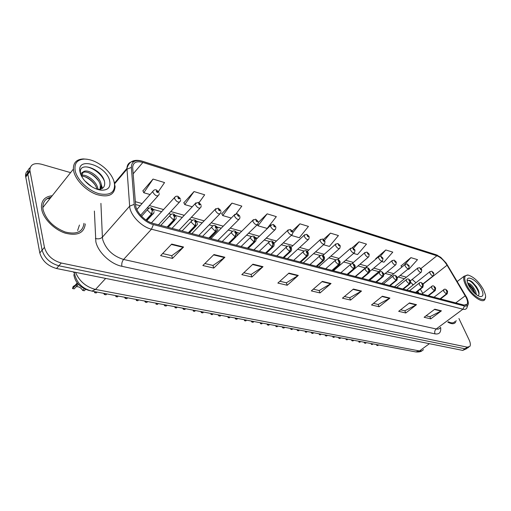 <?xml version="1.0" encoding="UTF-8"?>
<svg xmlns="http://www.w3.org/2000/svg" width="511" height="511" viewBox="0 0 511 511"><rect width="100%" height="100%" fill="white"/><g stroke="black" fill="none" stroke-linecap="round" stroke-linejoin="round"><path stroke-width="0.77" d="M413.124 284.985L410.991 282.609M418.183 293.039L417.327 291.538M89.802 290.599L88.952 290.44C80.15 287.763 75.098 282.474 73.814 274.567M52.224 195.732C45.07 196.499 41.468 200.293 41.417 207.102L41.698 209.421C43.435 218.823 54.294 229.701 65.351 233.176C77.5 236.108 84.149 233.029 85.292 223.933C84.149 233.029 77.5 236.108 65.351 233.176C54.294 229.701 43.435 218.823 41.698 209.421L41.417 207.102C41.468 200.293 45.07 196.499 52.224 195.732M50.257 198.211L46.955 198.805L50.257 198.211M466.128 297.447C467.578 300.481 467.923 302.742 467.175 304.224L464.071 305.099L153.044 223.371C144.99 221.467 135.888 211.854 135.587 204.917L132.656 167.289C133.154 162.37 136.565 160.754 142.895 162.447L436.879 255.762C440.591 257.225 443.989 260.38 447.068 265.222L466.128 297.447M466.773 297.619L446.18 263.069L440.776 257.365L436.464 254.893L142.582 161.335C135.236 159.419 131.493 161.438 131.359 167.41L134.214 204.343C134.534 211.956 144.543 222.528 153.389 224.604L464.525 306.025C468.657 306.536 469.405 303.732 466.773 297.619M45.485 204.215L44.546 205.396M28.009 170.527C26.285 171.753 25.467 173.555 25.563 175.925L39.801 252.932L42.113 250.141C44.457 258.004 50.046 263.216 58.88 265.777L464.991 348.783L467.571 348.01L464.991 348.783L58.88 265.777C50.046 263.216 44.457 258.004 42.113 250.141L27.85 174.264L42.113 250.141L44.438 247.337C46.808 255.206 52.409 260.438 61.25 263.018L467.284 347.161L469.865 346.394C470.714 344.982 470.452 342.779 469.066 339.77L458.929 318.525M30.149 167.685C28.418 168.905 27.6 170.706 27.703 173.082L27.85 174.264L27.703 173.082C27.6 170.706 28.418 168.905 30.149 167.685M171.709 244.079L160.626 255.647L172.488 258.425L183.583 247.017L171.709 244.079M162.639 253.552L171.792 255.717L183.583 247.017M171.715 255.698L172.488 258.425M213.968 254.542L202.848 265.522L213.783 268.083L224.904 257.244L213.968 254.542M204.866 263.529L213.036 265.465L224.904 257.244M212.953 265.445L213.783 268.083M252.919 264.181L241.805 274.637L251.91 277L263.018 266.685L252.919 264.181M243.817 272.74L251.125 274.464L263.018 266.685M251.042 274.445L251.91 277M288.939 273.098L277.85 283.068L287.22 285.259L298.296 275.416L288.939 273.098M279.862 281.254L286.403 282.8L298.296 275.416M286.326 282.781L287.22 285.259M434.778 309.2L424.13 317.28L430.799 318.838L441.415 310.841L434.778 309.2M426.065 315.811L429.898 316.718L441.415 310.841M429.821 316.699L430.799 318.838M409.432 302.921L398.669 311.32L405.779 312.988L416.51 304.677L409.432 302.921M400.624 309.8L404.884 310.803L416.51 304.677M404.808 310.784L405.779 312.988M382.369 296.227L371.503 304.971L379.092 306.747L389.925 298.098L382.369 296.227M373.477 303.381L378.21 304.499L389.925 298.098M378.134 304.479L379.092 306.747M353.408 289.054L342.453 298.175L350.572 300.072L361.501 291.059L353.408 289.054M344.44 296.521L349.709 297.766L361.501 291.059M349.626 297.747L350.572 300.072M322.345 281.363L311.314 290.893L320.027 292.931L331.039 283.516L322.345 281.363M313.313 289.162L319.183 290.548L331.039 283.516M319.1 290.529L320.027 292.931M447.802 322.147C451.539 324.185 454.119 324.23 455.531 322.281L456.151 320.569L455.531 322.281C454.119 324.23 451.539 324.185 447.802 322.147M70.582 172.629L41.442 164.229C34.045 162.549 30.187 164.548 29.855 170.227L44.438 247.337M236.101 213.758L241.831 206.118L231.968 203.116L221.761 213.796M199.073 202.599L204.681 194.8L194.046 191.561L183.851 202.771M158.474 191.446L164.561 182.574L153.057 179.067L142.914 190.871M323.514 244.724L329.397 246.423L338.435 235.558L330.457 233.125L323.469 239.429M353.567 253.418L357.534 254.567L366.489 244.105L359.016 241.831L352.149 247.809M381.647 261.536L383.933 262.2L392.787 252.121L385.779 249.981L375.834 258.592M407.944 269.144L408.736 269.374L417.5 259.652L410.908 257.64L401.052 265.924M267.164 213.841L257.972 225.766L267.151 228.423L276.33 216.632L267.164 213.841L258.317 222.477M291.276 235.399L299.337 237.73L308.452 226.418L299.912 223.818L292.298 230.946M299.912 223.818L292.918 232.582M330.457 233.125L324.466 240.394M359.016 241.831L353.516 248.301M376.07 258.943L375.738 258.451M385.779 249.981L380.42 256.126M401.863 267.087L400.956 265.784M410.908 257.64L404.054 265.298M257.972 225.766L257.397 224.763M231.968 203.116L222.732 215.572L231.342 218.063M222.732 215.572L221.678 213.636M194.046 191.561L184.784 204.598L192.353 206.789M184.784 204.598L183.768 202.612M153.057 179.067L143.795 192.743L150.119 194.57M143.795 192.743L142.831 190.699M45.236 204.528L44.866 204.943L45.236 204.528M39.801 252.932C42.126 260.789 47.702 265.982 56.523 268.511L462.704 350.399L466.498 348.77M77.615 230.512L79.461 225.044M378.606 344.944L377.776 345.577L376.882 345.41L377.712 344.772M372.168 343.731L371.337 344.376L371.197 343.552M376.882 345.41L376.23 344.497M373.075 343.903L372.244 344.542L371.337 344.376M440.239 298.833L446.486 294.061L447.214 290.989C446.416 289.948 446.058 289.852 446.154 290.695L447.01 291.564L446.473 290.778L446.895 290.9L447.055 291.577M447.01 291.564L446.346 294.023L443.765 291.411L443.835 289.641M440.099 298.794L446.346 294.023M433.833 273.257L433.443 275.633C432.491 276.195 431.341 275.391 429.987 273.225L429.77 271.782L431.686 271.239L432.542 271.954L432.363 272.523C433.162 273.551 433.52 273.653 433.443 272.836L432.587 271.967L433.149 272.938L432.689 272.619L432.542 271.954M432.587 271.967L431.795 271.277M366.387 342.645L365.55 343.29L364.63 343.117L365.461 342.472M359.75 341.405L358.92 342.051L358.786 341.22M364.63 343.117L363.973 342.198M360.689 341.578L359.853 342.229L358.92 342.051M428.205 295.671L434.491 290.804L435.244 287.687C434.433 286.633 434.063 286.537 434.146 287.386L435.021 288.268L434.478 287.476L434.912 287.597L435.065 288.281M435.021 288.268L434.344 290.765L431.718 288.108L431.814 286.326M428.058 295.633L434.344 290.765M353.797 340.281L352.96 340.939L352.009 340.76L352.846 340.102M346.963 339.004L346.126 339.662L346.004 338.819M352.009 340.76L351.344 339.821M347.927 339.183L347.09 339.847L346.126 339.662M415.788 292.407L422.105 287.45L422.891 284.282C422.067 283.215 421.684 283.113 421.754 283.969L422.642 284.87L422.092 284.065L422.546 284.193L422.693 284.882M422.642 284.87L421.958 287.406L419.288 284.71L419.416 282.909M415.641 292.369L421.958 287.406M340.824 337.848L339.987 338.518L339.01 338.333L339.847 337.662M333.785 336.525L332.942 337.203L332.833 336.347M339.01 338.333L338.339 337.381M334.775 336.711L333.938 337.388L332.942 337.203M402.968 289.041L409.324 283.982L410.129 280.769C409.298 279.683 408.909 279.574 408.96 280.45L409.867 281.363L409.311 280.545L409.777 280.673L409.918 281.376M409.867 281.363L409.17 283.937L406.449 281.197L406.251 279.689L406.609 279.376M402.815 289.002L409.17 283.937M327.455 335.337L326.618 336.021L325.603 335.829L326.446 335.146M320.193 333.977L319.356 334.66L319.254 333.798M325.603 335.829L324.926 334.865M321.221 334.168L320.378 334.852L319.356 334.66M389.733 285.566L396.114 280.398L396.951 277.141C396.108 276.036 395.706 275.927 395.744 276.809L396.664 277.735L396.082 276.707L396.593 277.039L396.721 277.754M396.664 277.735L395.955 280.36L393.183 277.562L392.997 276.074L393.381 275.729M389.574 285.521L395.955 280.36M421.716 269.719L421.326 272.088C420.342 272.689 419.161 271.878 417.774 269.661L417.57 268.218L419.537 267.655L420.387 268.371L420.195 268.946C421 269.987 421.371 270.095 421.307 269.271L420.438 268.39L420.975 269.176L420.527 269.041L420.387 268.371M420.438 268.39L419.646 267.687M409.215 266.071L408.826 268.428C407.81 269.073 406.596 268.256 405.172 265.982L404.974 264.551L406.999 263.951L407.848 264.679L407.637 265.254C408.455 266.314 408.838 266.423 408.787 265.592L407.899 264.692L408.468 265.682L407.982 265.356L407.848 264.679M407.899 264.692L407.107 263.983M396.312 262.309L395.923 264.647C394.875 265.343 393.623 264.519 392.167 262.181L391.975 260.763L394.058 260.125L394.907 260.859L394.671 261.44C395.501 262.52 395.897 262.635 395.859 261.792L394.958 260.878L395.527 261.875L395.029 261.543L394.907 260.859M394.958 260.878L394.166 260.156M476.412 294.751L475.703 291.449C472.969 286.045 470.292 283.26 467.674 283.081M467.923 283.79L470.165 285.253L473.154 288.766L475.479 294.023M466.543 284.787C472.643 297.836 488.682 305.386 485.099 293.799L483.502 289.724C478.992 281.823 473.946 276.962 468.357 275.142C464.212 274.873 463.605 278.093 466.543 284.787M467.814 275.027L464.122 276.221C463.202 278.112 463.701 281.063 465.617 285.068C470.28 295.039 482.703 304.179 484.92 299.395L485.437 297.07M448.319 321.764C451.481 323.297 453.659 323.214 454.867 321.508M481.49 289.137C476.859 279.357 464.678 273.564 467.552 282.672L468.632 285.394C471.966 291.334 475.76 295.058 480.014 296.559C483.349 296.84 483.847 294.368 481.49 289.137M477.868 295.69C479.312 294.943 479.452 293.084 478.29 290.101L476.501 286.786L472.573 282.289C469.724 280.022 467.948 279.677 467.252 281.261M470.669 280.935L476.45 287.022L478.826 291.666M468.102 283.861L473.001 289.143L475.402 293.659M468.14 280.335C471.468 280.584 478.334 288.843 478.999 294.221M468.255 284.601C470.95 286.856 473.122 289.794 474.776 293.416M91.648 186.636L84.788 180.83M97.908 189.453L97.799 188.604C96.905 181.763 87.094 174.155 81.824 175.305M81.888 176.263C87.279 176.014 95.634 182.785 96.86 189.159M100.45 189.211L101.338 186.221L101.216 184.509C100.188 176.276 86.864 167.985 83.14 172.041L81.837 175.739L82.028 177.042M82.392 173.005C86.238 169.135 99.345 177.387 100.36 185.538L100.073 189.3M75.213 170.917C77.174 180.032 88.646 190.916 99.198 193.746C110.702 195.847 115.729 192.027 114.279 182.28C112.874 177.215 109.609 172.379 104.48 167.787C97.716 162.083 90.99 159.177 84.296 159.074C77.033 159.611 74.006 163.558 75.213 170.917M87.189 159.24L83.267 158.927C76.541 159.33 73.252 162.722 73.392 169.096L73.731 171.319C75.654 180.191 86.18 190.82 96.675 194.519C108.179 197.757 114.323 195.132 115.103 186.649L113.806 180.734M51.081 197.169C45.556 198.434 42.809 201.896 42.828 207.555L43.096 209.772C46.131 219.966 53.521 227.389 65.267 232.02C76.669 234.773 82.897 231.879 83.964 223.339M97.722 189.44C102.788 189.389 105.087 187.026 104.634 182.344C102.781 168.854 77.94 160.467 80.559 173.14L81.217 175.516M109.699 180.951C106.531 165.187 75.845 155.74 80.08 172.328C81.338 177.087 84.577 181.437 89.783 185.378C93.743 188.195 97.607 189.798 101.382 190.181C108.083 190.296 110.855 187.218 109.699 180.951M81.556 176.186L81.37 175.445C81.07 173.58 81.658 172.45 83.14 172.041M101.108 183.992L102.449 188.329M97.665 187.939L98.304 189.46M83.676 167.135C89.521 165.538 100.75 172.418 104.257 180.76M88.358 172.616C92.306 174.43 95.691 177.183 98.514 180.888M101.344 186.1L101.989 188.61M85.26 176.863C89.003 178.614 92.236 181.233 94.957 184.714M313.671 332.75L312.828 333.44L311.787 333.249L312.63 332.552M306.178 331.345L305.335 332.041L305.246 331.166M311.787 333.249L311.097 332.265M307.232 331.543L306.389 332.239L305.335 332.041M376.051 281.97L382.464 276.7L383.333 273.385C382.477 272.267 382.062 272.152 382.081 273.04L383.02 273.992L382.432 272.951L382.956 273.283L383.078 274.005M383.02 273.992L382.298 276.655L379.475 273.813L379.296 272.337L379.705 271.961M375.892 281.925L382.298 276.655M299.44 330.08L298.596 330.783L297.523 330.585L298.367 329.876M291.711 328.624L290.868 329.34L290.791 328.452M297.523 330.585L296.834 329.589M292.803 328.835L291.953 329.544L290.868 329.34M361.909 278.252L368.348 272.868L369.249 269.508C368.386 268.371 367.952 268.249 367.958 269.15L368.916 270.115L368.322 269.061L368.865 269.399L368.968 270.134M368.916 270.115L368.182 272.823L365.301 269.936L365.122 268.479L365.569 268.064M361.737 278.208L368.182 272.823M284.755 327.321L283.912 328.043L282.8 327.832L283.65 327.11M276.77 325.82L275.927 326.548L275.863 325.654M282.8 327.832L282.104 326.823M277.901 326.031L277.051 326.759L275.927 326.548M347.276 274.407L353.74 268.907L354.679 265.496C353.797 264.34 353.35 264.213 353.337 265.126L354.315 266.103L353.714 265.043L354.276 265.381L354.372 266.122M354.315 266.103L353.567 268.863L350.629 265.918L350.463 264.487L350.936 264.034M347.103 274.362L353.567 268.863M382.988 258.419L382.598 260.744C381.519 261.491 380.229 260.661 378.734 258.253L378.549 256.854L380.689 256.177L381.538 256.918L381.283 257.506C382.119 258.598 382.528 258.719 382.509 257.863L381.589 256.937L382.164 257.946L381.653 257.614L381.538 256.918M381.589 256.937L380.797 256.209M369.217 254.408L368.833 256.707C367.716 257.506 366.387 256.669 364.848 254.197L364.669 252.817L366.872 252.095L367.722 252.849L367.447 253.437C368.297 254.548 368.718 254.67 368.712 253.807L367.773 252.862L368.354 253.884L367.824 253.545L367.722 252.849M367.773 252.862L366.987 252.134M354.985 250.262L354.596 252.523C353.44 253.392 352.073 252.549 350.489 250L350.322 248.64L352.59 247.88L353.44 248.64L353.139 249.227C353.995 250.358 354.436 250.486 354.449 249.617L353.491 248.653L354.078 249.681L353.529 249.349L353.44 248.64M353.491 248.653L352.705 247.912M269.591 324.472L268.741 325.207L267.598 324.996L268.441 324.261M261.338 322.926L260.495 323.667L260.444 322.754M267.598 324.996L266.889 323.968M262.507 323.144L261.658 323.885L260.495 323.667M332.131 270.428L338.621 264.807L339.591 261.338C338.697 260.163 338.237 260.035 338.205 260.955L339.202 261.951L338.595 260.878L339.176 261.223L339.259 261.971M339.202 261.951L338.435 264.762L335.446 261.76L335.28 260.355L335.784 259.863M331.946 270.376L338.435 264.762M253.916 321.534L253.066 322.281L251.885 322.058L252.734 321.31M245.389 319.931L244.539 320.684L244.507 319.765M251.885 322.058L251.169 321.017M246.589 320.154L245.746 320.914L244.539 320.684M316.443 266.308L322.952 260.559L323.961 257.033C323.061 255.839 322.582 255.704 322.524 256.637L323.54 257.653L322.933 256.573L323.527 256.912L323.604 257.672M323.54 257.653L322.76 260.508L319.707 257.455L319.554 256.081L320.097 255.538M316.252 266.257L322.76 260.508M237.711 318.487L236.861 319.254L235.635 319.024L236.484 318.257M228.89 316.833L228.04 317.606L228.021 316.667M235.635 319.024L234.919 317.963M230.135 317.063L229.286 317.836L228.04 317.606M300.181 262.034L306.709 256.158L307.756 252.568C306.843 251.355 306.345 251.214 306.268 252.159L307.309 253.194L306.696 252.102L307.309 252.447L307.373 253.213M307.309 253.194L306.517 256.1L303.393 252.99L303.247 251.655L303.828 251.061M299.983 261.983L306.517 256.1M220.95 315.338L220.1 316.124L218.829 315.881L219.679 315.102M211.822 313.626L210.973 314.418L210.966 313.467M218.829 315.881L218.101 314.808M213.106 313.869L212.257 314.655L210.973 314.418M283.318 257.601L289.865 251.584L290.951 247.937C290.024 246.698 289.513 246.558 289.405 247.509L290.465 248.57L289.852 247.465L290.491 247.809L290.535 248.589M290.465 248.57L289.66 251.533L286.473 248.359L286.332 247.069L286.952 246.411M283.113 257.55L289.66 251.533M203.595 312.08L202.746 312.879L201.436 312.636L202.286 311.838M194.142 310.305L193.292 311.116L193.311 310.151M201.436 312.636L200.695 311.538M195.477 310.56L194.627 311.365L193.292 311.116M265.816 253.002L272.369 246.845L273.506 243.134C272.567 241.875 272.031 241.729 271.903 242.693L272.983 243.766L272.363 242.655L273.027 243L273.053 243.785M272.983 243.766L272.165 246.787L268.907 243.549L268.767 242.31L269.431 241.588M265.605 252.945L272.165 246.787M340.256 245.976L339.872 248.199C338.678 249.132 337.266 248.289 335.638 245.663L335.472 244.328L337.816 243.517L338.659 244.284L338.333 244.878C339.208 246.027 339.662 246.161 339.694 245.28L338.716 244.296L339.31 245.337L338.742 244.999L338.659 244.284M338.716 244.296L337.931 243.549M325.009 241.537L324.638 243.721C323.399 244.724 321.943 243.875 320.263 241.166L320.103 239.87L322.524 239.001L323.361 239.774L323.009 240.374C323.897 241.537 324.364 241.677 324.415 240.79L323.425 239.793L324.019 240.841L323.431 240.496L323.361 239.774M323.425 239.793L322.639 239.033M309.219 236.951L308.855 239.078C307.577 240.164 306.07 239.308 304.332 236.516L304.186 235.252L306.683 234.319L307.52 235.105L307.137 235.705C308.031 236.893 308.516 237.034 308.593 236.133L307.584 235.124L308.178 236.178L307.577 235.839L307.52 235.105M307.584 235.124L306.798 234.357M292.86 232.192L292.503 234.262C291.181 235.43 289.622 234.575 287.827 231.694L287.68 230.467L290.267 229.471L291.098 230.263L290.689 230.87C291.596 232.077 292.1 232.224 292.196 231.317L291.161 230.282L291.762 231.349L291.142 231.004L291.098 230.263M291.161 230.282L290.389 229.509M275.889 227.267L275.544 229.26C274.177 230.525 272.567 229.669 270.702 226.692L270.562 225.511L273.244 224.444L274.068 225.242L273.628 225.856C274.548 227.082 275.065 227.235 275.193 226.316L274.132 225.262L274.739 226.335L274.094 225.996L274.068 225.242M274.132 225.262L273.366 224.482M185.621 308.708L184.778 309.519L183.417 309.27L184.26 308.452M175.829 306.868L174.979 307.692L175.018 306.715M183.417 309.27L182.67 308.152M177.208 307.13L176.365 307.948L174.979 307.692M247.637 248.225L254.203 241.914L255.385 238.139C254.433 236.861 253.878 236.708 253.718 237.679L254.829 238.784L254.203 237.66L254.887 238.005L254.9 238.803M254.829 238.784L253.986 241.856L250.658 238.56L250.524 237.379L251.233 236.58M247.42 248.167L253.986 241.856M166.995 305.208L166.152 306.044L164.74 305.776L165.583 304.946M156.839 303.304L155.996 304.147L156.047 303.157M164.74 305.776L163.986 304.645M158.269 303.572L157.426 304.415L155.996 304.147M228.749 243.262L235.322 236.797L236.555 232.952C235.584 231.643 235.009 231.489 234.817 232.473L235.948 233.597L235.322 232.467L236.031 232.812L236.025 233.616M235.948 233.597L235.092 236.734L231.687 233.367L231.56 232.25L232.313 231.368M228.526 243.204L235.092 236.734M147.679 301.586L146.836 302.435L145.373 302.161L146.216 301.311M137.14 299.606L136.296 300.468L136.373 299.465M145.373 302.161L144.613 301.005M138.628 299.887L137.785 300.743L136.296 300.468M209.101 238.1L215.674 231.464L216.389 228.225L216.958 227.555C215.981 226.226 215.374 226.06 215.15 227.056L216.313 228.206L215.674 227.063L216.415 227.408L216.389 228.225M216.313 228.206L215.431 231.4L211.956 227.963L211.835 226.922L212.627 225.958M208.865 238.037L215.431 231.4M127.629 297.817L126.792 298.692L125.272 298.405L126.115 297.536M116.687 295.767L115.85 296.648L115.952 295.626M125.272 298.405L124.505 297.23M118.233 296.054L117.396 296.936L115.85 296.648M188.655 232.729L195.215 225.919L195.943 222.611L196.556 221.934C195.566 220.58 194.934 220.407 194.672 221.416L195.86 222.585L195.228 221.442L195.994 221.78L195.943 222.611M195.86 222.585L194.966 225.849L191.401 222.342L191.286 221.378L192.13 220.318M188.406 232.658L194.966 225.849M106.812 293.908L105.975 294.802L104.397 294.508L105.234 293.614M95.442 291.775L94.605 292.675L94.733 291.64M104.397 294.508L103.624 293.314M97.045 292.075L96.215 292.975L94.605 292.675M167.346 227.127L173.9 220.139L174.641 216.76L175.299 216.076C174.289 214.697 173.638 214.518 173.338 215.54L174.551 216.734L173.912 215.585L174.711 215.917L174.641 216.76M174.551 216.734L173.638 220.069L169.991 216.479L169.882 215.61C172.009 213.119 174.047 213.4 175.988 216.434M167.091 227.063L173.638 220.069M75.174 285.234L73.182 286.492L72.524 288.549L77.634 283.503M85.58 289.405L84.347 290.759L82.705 290.452L84.232 288.779M82.705 290.452C81.019 287.699 78.828 286.454 76.133 286.703M78.387 284.352L74.191 288.862L72.524 288.549M146.178 220.145L151.665 214.109L152.419 210.653L153.134 209.97C152.106 208.558 151.428 208.373 151.084 209.408L152.329 210.634L151.684 209.472L152.521 209.804L152.419 210.653M152.329 210.634L151.397 214.039L147.653 210.366L147.558 209.599L148.497 208.316M145.974 220.005L151.397 214.039M258.279 222.164L257.946 224.074C256.535 225.44 254.868 224.578 252.932 221.499L252.798 220.369L255.577 219.225L256.394 220.03L255.915 220.65C256.848 221.895 257.391 222.055 257.544 221.129L256.465 220.056L256.624 220.554M256.465 220.056L255.698 219.264M256.388 220.746L256.394 220.03M239.991 216.862L239.672 218.676C238.215 220.152 236.484 219.296 234.479 216.108L234.351 215.035L237.232 213.802L238.037 214.62L237.526 215.24C238.471 216.517 239.033 216.677 239.212 215.738L238.113 214.646L238.267 215.15M238.113 214.646L237.353 213.841M238.024 215.361L238.037 214.62M220.988 211.356L220.688 213.068C219.181 214.658 217.386 213.802 215.297 210.5L215.176 209.497L218.165 208.175L218.964 208.999L218.408 209.625C219.366 210.915 219.954 211.088 220.164 210.142L219.04 209.018L219.653 210.117L218.938 209.778L218.964 208.999M219.04 209.018L218.286 208.213M201.219 205.633L200.938 207.223C199.386 208.942 197.521 208.092 195.343 204.668L195.228 203.742L198.332 202.318L199.118 203.148L198.524 203.78C199.501 205.096 200.108 205.275 200.357 204.317L199.201 203.174L199.82 204.279L199.073 203.94L199.118 203.148M199.201 203.174L198.46 202.356M180.645 199.686L180.389 201.142C178.786 202.995 176.844 202.152 174.57 198.6L174.756 197.24L176.103 196.25L177.694 196.218L178.467 197.061L177.828 197.693C178.818 199.041 179.45 199.226 179.731 198.255L178.55 197.086L179.176 198.198L178.403 197.859L178.467 197.061M178.55 197.086L177.822 196.262M159.215 193.49L158.978 194.8C157.324 196.799 155.312 195.962 152.93 192.277L152.834 191.523C153.664 190.054 154.788 189.498 156.194 189.868L156.954 190.718L156.27 191.357C157.267 192.724 157.931 192.922 158.25 191.938L157.043 190.744L157.669 191.868L156.864 191.529L156.954 190.718M157.043 190.744L156.321 189.913M440.661 327.43C441.178 332.38 439.294 334.52 435.014 333.862L121.899 266.301C121.465 263.721 122.027 261.44 123.585 259.454L436.228 328.982C438.112 329.378 439.441 328.963 440.233 327.749M121.899 266.301C110.683 264.136 97.991 252.21 95.851 241.748L94.388 211.049M134.214 204.343L129.653 206.157L102.392 237.142L102.768 239.8C106.109 249.624 113.046 256.177 123.585 259.454L151.48 229.209C141.394 226.897 129.966 214.837 129.653 206.157L126.945 168.387C127.143 163.974 129.583 161.629 134.265 161.374M437.71 255.398L436.464 254.893M142.582 161.335L142.192 161.15C134.074 158.921 128.989 161.329 126.945 168.387L114.573 183.027M131.359 167.41L126.971 169.192L114.726 183.666M153.389 224.604L151.48 229.209L462.915 309.206L464.525 306.025M468.306 303.873L466.779 308.107C466.058 309.289 464.774 309.66 462.915 309.206L436.228 328.982C434.752 330.317 434.344 331.946 435.014 333.862M61.25 263.018L56.523 268.511M467.284 347.161L462.704 350.399M30.002 171.409L25.703 177.1M100.916 203.365L102.392 237.142C100.552 238.835 98.221 239.263 95.397 238.426M142.895 162.447L133.141 173.849M465.24 295.799L455.755 302.914M447.068 265.222L423.019 284.154M422.782 293.391L420.368 289.156M415.967 282.73L412.153 279.415M436.879 255.762L420.955 268.531M406.405 277.205L400.151 275.461M393.783 273.685L387.178 271.846M380.759 270.057L373.784 268.115M367.32 266.314L359.942 264.257M353.427 262.443L345.64 260.271M339.074 258.445L330.841 256.152M324.23 254.306L315.53 251.885M308.868 250.026L299.682 247.465M292.963 245.593L283.254 242.891M276.483 241L266.225 238.145M259.403 236.242L248.563 233.22M241.684 231.304L230.225 228.11M223.288 226.181L211.171 222.802M204.176 220.854L191.363 217.284M184.311 215.323L170.757 211.541M163.641 209.561L149.308 205.569M142.122 203.563L135.332 201.673M321.987 281.67L330.63 283.809M353.056 289.347L361.105 291.334M382.017 296.501L389.529 298.36M409.087 303.189L416.114 304.926M434.439 309.455L441.031 311.084M288.581 273.417L297.894 275.716M252.562 264.519L262.616 266.998M213.611 254.893L224.495 257.582M171.351 244.45L183.181 247.369M75.532 272.344C79.371 281.261 86.04 286.952 95.525 289.437L419.499 350.948L421.888 350.872L423.517 349.633M429.412 343.686L419.499 350.948L415.75 351.919L91.897 291.11L95.525 289.437L105.675 278.425M73.527 271.941L74.306 273.417M447.591 291.379L447.189 293.825L446.486 294.061M406.756 290.037L430.07 271.526M435.64 288.108L435.238 290.548L434.491 290.804M423.306 284.736L422.897 287.169L422.105 287.45M410.569 281.254L410.167 283.675L409.324 283.982M408.449 268.735L397.424 277.671L397.009 280.066L396.114 280.398M394.466 286.805L417.883 267.943M381.794 283.477L405.319 264.251M368.725 280.041L392.339 260.431M46.859 202.484L43.154 207.147M383.825 273.947L383.416 276.33L382.464 276.7M369.766 270.108L369.364 272.465L368.348 272.868M355.222 266.142L354.826 268.467L353.74 268.907M355.228 276.496L378.938 256.496M352.028 263.638L365.084 252.421M337.797 259.556L350.763 248.212M340.166 262.041L339.77 264.321L338.621 264.807M324.568 257.793L324.185 260.029L322.952 260.559M308.401 253.392L308.024 255.57L306.709 256.158M291.628 248.831L291.264 250.939L289.865 251.584M274.222 244.098L273.87 246.13L272.369 246.845M322.85 255.532L335.951 243.862M307.245 251.495L320.614 239.352M290.963 247.407L304.722 234.69M273.985 243.351L288.255 229.848M256.164 239.359L271.181 224.834M256.139 239.193L255.807 241.135L254.203 241.914M237.347 234.095L237.027 235.935L235.322 236.797M217.795 228.794L217.501 230.518L215.674 231.464M197.444 223.281L197.169 224.872L195.215 225.919M176.238 217.539L175.982 218.989L173.9 220.139M154.118 211.56L153.543 213.751L151.665 214.109M75.717 284.991L77.391 285.304M237.078 235.839L253.456 219.628M210.973 238.592L235.041 214.224M191.874 233.572L215.91 208.609M172.022 228.353L196.007 202.765M151.448 222.866L175.286 196.69M136.846 209.491L153.696 190.354M467.175 304.224L465.885 305.182M436.036 254.714L142.192 161.15M468.791 347.148L467.571 348.01M29.855 170.227L25.563 175.925M413.252 284.889L410.729 282.379M404.488 278.744L398.229 277.019M391.86 275.263L385.249 273.436M378.83 271.66L371.842 269.738M365.371 267.949L357.994 265.912M351.012 263.983L343.686 261.964M335.874 259.805L328.88 257.876M320.186 255.474L313.562 253.648M303.93 250.99L297.709 249.272M287.067 246.334L281.28 244.737M274.509 242.866L273.538 242.597M269.559 241.499L264.244 240.029M257.423 238.152L255.443 237.602M251.374 236.478L246.577 235.156M239.704 233.259L236.631 232.409M232.473 231.259L228.238 230.091M221.308 228.181L217.066 227.005M212.806 225.83L209.191 224.834M202.196 222.905L196.697 221.384M192.328 220.177L189.383 219.366M182.331 217.418L175.477 215.527M170.993 214.288L168.783 213.681M161.668 211.714L153.351 209.421M148.739 208.149L147.334 207.76M140.155 205.773L135.556 204.509M418.873 293.218L417.736 291.225M421.997 350.833C420.687 351.811 418.605 352.168 415.75 351.919M74.152 272.069C76.113 282.315 82.028 288.664 91.897 291.11M434.024 297.204L443.548 289.878C444.672 288.626 445.982 289.041 447.476 291.123M440.527 298.909L446.87 294.068M422.884 283.95L433.117 275.895M433.711 272.983L431.865 271.29M421.958 294.029L431.508 286.588C432.625 285.279 433.96 285.694 435.513 287.827M428.512 295.754L434.893 290.816M409.509 290.759L419.077 283.19C420.323 281.893 421.69 282.308 423.172 284.429M416.114 292.496L422.527 287.457M396.664 287.386L406.251 279.689C407.523 278.342 408.915 278.757 410.429 280.922M403.313 289.13L409.765 283.995M383.397 283.899L392.997 276.074C394.268 274.663 395.693 275.078 397.271 277.301M390.097 285.662L396.581 280.411M410.384 280.833L420.975 272.369M421.588 269.425L419.716 267.707M409.081 265.752L407.178 264.002M383.946 274.503L395.52 264.985M396.166 261.958L394.237 260.176M457.268 281.484L464.122 276.221M468.357 275.142L467.539 274.969M470.165 285.253L469.226 284.768M473.154 288.766L473.001 289.143M472.573 282.289L472.196 282.085M100.482 187.243L101.338 186.221M98.233 189.587L101.382 190.181M42.828 207.555L73.392 169.096M84.296 159.074L83.267 158.927M369.683 280.296L379.296 272.337C381.711 271.13 381.078 270.907 383.665 273.557M376.435 282.072L382.956 276.713M355.515 276.572L365.122 268.479C367.007 267.189 368.495 267.592 369.6 269.687M362.312 278.361L368.859 272.887M340.856 272.721L350.463 264.487C352.373 263.152 353.899 263.555 355.049 265.682M347.704 274.522L354.283 268.927M369.855 271.398L382.164 261.108M382.835 258.042L380.867 256.228M347.831 274.554L368.361 257.103M369.057 253.993L367.058 252.153M333.479 270.785L354.091 252.964M354.806 249.809L352.775 247.931M325.686 268.735L335.28 260.355C337.292 258.981 338.857 259.377 339.981 261.536M332.584 270.549L339.189 264.832M309.973 264.602L319.554 256.081C321.841 254.535 323.45 254.925 324.37 257.244M316.922 266.429L323.546 260.584M293.691 260.329L303.247 251.655C305.495 249.975 307.149 250.352 308.197 252.792M300.692 262.162L307.341 256.183M276.809 255.89L286.332 247.069C288.587 245.261 290.28 245.631 291.417 248.18M283.854 257.742L290.529 251.616M259.294 251.291L268.767 242.31C270.99 240.355 272.733 240.713 273.998 243.389M266.391 253.149L273.078 246.877M318.647 266.883L339.33 248.678M340.07 245.484L338.001 243.568M303.298 262.852L324.051 244.245M324.817 241.007L322.716 239.052M287.418 258.681L308.222 239.653M309.021 236.363L306.875 234.377M270.971 254.357L291.826 234.894M292.65 231.56L290.459 229.528M253.922 249.879L274.816 229.956M275.672 226.577L273.442 224.501M241.103 246.506L250.524 237.379C252.396 235.392 254.191 235.737 255.915 238.413M248.25 248.384L254.951 241.952M222.202 241.543L231.56 232.25C233.418 230.122 235.264 230.455 237.11 233.24M229.401 243.434L236.108 236.836M202.548 236.376L211.835 226.922C213.63 224.636 215.54 224.955 217.558 227.861M209.804 238.286L216.511 231.515M182.095 231.004L191.286 221.378C193.407 219.047 195.374 219.347 197.195 222.266M189.402 232.92L196.109 225.971M94.65 292.068L94.995 291.692M160.786 225.402L169.882 215.61M168.151 227.338L174.858 220.196M72.549 288.159L77.199 282.966M141.56 216.262L147.558 209.599C149.704 206.942 151.805 207.191 153.868 210.36M146.855 220.586L152.693 214.166M236.242 245.229L257.167 224.834M258.055 221.404L255.775 219.283M217.903 240.413L238.835 219.513M239.755 216.032L237.43 213.86M198.856 235.405L219.787 213.981M220.746 210.455L218.369 208.233M179.067 230.206L199.98 208.233M200.976 204.649L198.543 202.375M158.493 224.802L179.367 202.241M180.396 198.613L177.905 196.281M140.614 215.233L157.899 196.007M158.966 192.328L156.411 189.932"/></g></svg>
